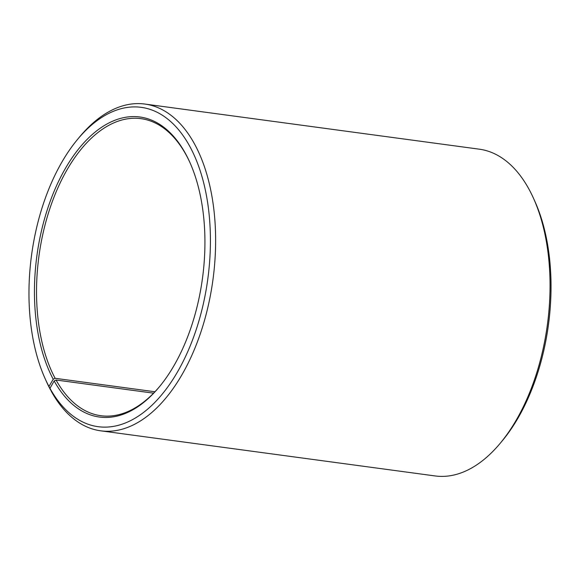<?xml version="1.0" encoding="UTF-8"?>
<svg xmlns="http://www.w3.org/2000/svg" width="580" height="580" viewBox="0 0 580 580"><rect width="100%" height="100%" fill="white"/><g stroke="black" fill="none" stroke-linecap="round" stroke-linejoin="round"><path stroke-width="0.87" d="M50.576 389.68L48.945 386.461L53.222 379.24L55.122 378.298L154.94 391.761M55.122 378.298A149.879 82.722 97.7 0 1 49.742 208.967A149.879 82.722 97.7 0 1 140.969 118.653A149.879 82.722 97.7 0 1 189.943 162.567M159.746 386.36A149.879 82.722 97.7 0 1 100.891 415.722A149.879 82.722 97.7 0 1 56.057 380.009L153.584 393.167M48.945 386.461A161.124 88.928 97.7 0 1 45.211 378.841A161.124 88.928 97.7 0 1 77.51 139.454L79.627 136.909A164.872 90.995 97.7 0 1 144.833 104.052L479.261 149.176A164.872 90.995 97.7 0 1 533.426 198.135L534.789 201.158A161.124 88.928 97.7 0 1 502.49 440.546L500.373 443.091A164.872 90.995 97.7 0 1 435.167 475.948L100.739 430.824A164.872 90.995 97.7 0 1 51.424 391.543L49.953 388.303L54.165 380.973L56.057 380.009M533.426 198.135A164.872 90.995 97.7 0 1 500.373 443.091M50.402 389.659A164.872 90.995 97.7 0 1 46.574 381.865L45.211 378.841M144.833 104.052A164.872 90.995 97.7 0 1 212.969 279.603A164.872 90.995 97.7 0 1 100.739 430.824M77.51 139.454A161.124 88.928 97.7 0 1 196.859 161.544A161.124 88.928 97.7 0 1 172.688 379.798A161.124 88.928 97.7 0 1 49.953 388.303M53.222 379.24A151.38 83.549 97.7 0 1 68.643 163.031A151.38 83.549 97.7 0 1 189.667 161.958A151.38 83.549 97.7 0 1 159.326 386.875A151.38 83.549 97.7 0 1 54.165 380.973"/></g></svg>
